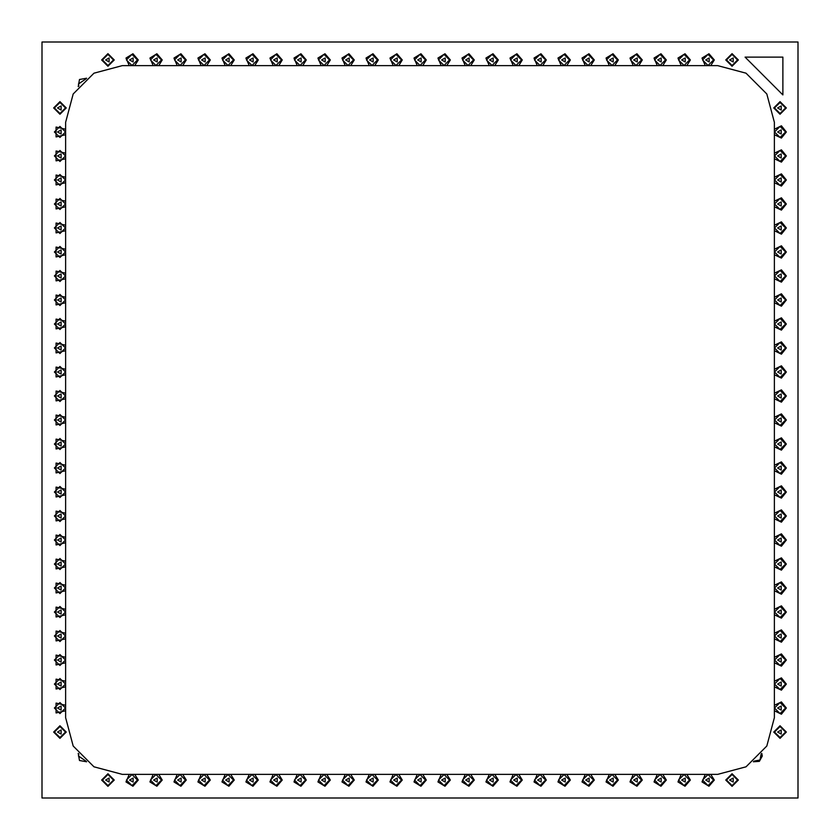 <?xml version="1.0" encoding="UTF-8"?>
<svg xmlns="http://www.w3.org/2000/svg" width="840" height="840" viewBox="0 0 840 840"><rect width="100%" height="100%" fill="white"/><g stroke="black" fill="none" stroke-linecap="round" stroke-linejoin="round"><path stroke-width="1.26" d="M726.526 59.955L732.039 65.468L737.552 59.955L732.039 54.443L726.526 59.955M782.88 94.92L745.08 57.12L782.88 57.12L782.88 94.92M42 42L42 798L798 798L798 42L42 42M66.255 732.039L59.955 738.339L53.655 732.039L59.955 725.739L66.255 732.039M65.625 710.787L56.028 712.961L56.028 703.111L65.625 705.285M65.625 686.784L56.028 688.957L56.028 679.109L65.625 681.282M65.625 662.781L56.028 664.954L56.028 655.106L65.625 657.279M65.625 638.778L56.028 640.952L56.028 631.102L65.625 633.276M65.625 614.775L56.028 616.949L56.028 607.1L65.625 609.273M65.625 590.772L56.028 592.946L56.028 583.097L65.625 585.27M65.625 566.769L56.028 568.942L56.028 559.094L65.625 561.267M65.625 542.766L56.028 544.94L56.028 535.091L65.625 537.264M65.625 518.763L56.028 520.937L56.028 511.088L65.625 513.261M65.625 494.76L56.028 496.933L56.028 487.084L65.625 489.258M65.625 470.757L56.028 472.931L56.028 463.082L65.625 465.255M65.625 446.754L56.028 448.928L56.028 439.079L65.625 441.252M65.625 422.751L56.028 424.925L56.028 415.076L65.625 417.249M65.625 398.748L56.028 400.921L56.028 391.072L65.625 393.246M65.625 374.745L56.028 376.919L56.028 367.07L65.625 369.243M65.625 350.742L56.028 352.916L56.028 343.067L65.625 345.24M65.625 326.739L56.028 328.913L56.028 319.064L65.625 321.237M65.625 302.736L56.028 304.909L56.028 295.06L65.625 297.234M65.625 278.733L56.028 280.906L56.028 271.058L65.625 273.231M65.625 254.73L56.028 256.904L56.028 247.054L65.625 249.228M65.625 230.727L56.028 232.901L56.028 223.052L65.625 225.225M65.625 206.724L56.028 208.898L56.028 199.048L65.625 201.222M65.625 182.721L56.028 184.895L56.028 175.046L65.625 177.219M65.625 158.718L56.028 160.892L56.028 151.042L65.625 153.216M65.625 134.715L56.028 136.889L56.028 127.04L65.625 129.213M66.255 107.961L59.955 114.261L53.655 107.961L59.955 101.661L66.255 107.961M86.646 761.744L79.506 760.494L78.257 753.354M78.257 86.646L79.506 79.506L86.646 78.257M114.261 780.045L107.961 786.345L101.661 780.045L107.961 773.745L114.261 780.045M114.261 59.955L107.961 66.255L101.661 59.955L107.961 53.655L114.261 59.955M134.715 774.375L138.264 780.045L132.909 786.272L125.948 781.914L129.213 774.375M129.213 65.625L125.948 58.086L132.909 53.729L138.264 59.955L134.715 65.625M158.718 774.375L162.267 780.045L156.912 786.272L149.951 781.914L153.216 774.375M153.216 65.625L149.951 58.086L156.912 53.729L162.267 59.955L158.718 65.625M182.721 774.375L186.27 780.045L180.915 786.272L173.953 781.914L177.219 774.375M177.219 65.625L173.953 58.086L180.915 53.729L186.27 59.955L182.721 65.625M206.724 774.375L210.273 780.045L204.918 786.272L197.957 781.914L201.222 774.375M201.222 65.625L197.957 58.086L204.918 53.729L210.273 59.955L206.724 65.625M230.727 774.375L234.276 780.045L228.921 786.272L221.959 781.914L225.225 774.375M225.225 65.625L221.959 58.086L228.921 53.729L234.276 59.955L230.727 65.625M254.73 774.375L258.279 780.045L252.924 786.272L245.963 781.914L249.228 774.375M249.228 65.625L245.963 58.086L252.924 53.729L258.279 59.955L254.73 65.625M278.733 774.375L282.282 780.045L276.927 786.272L269.966 781.914L273.231 774.375M273.231 65.625L269.966 58.086L276.927 53.729L282.282 59.955L278.733 65.625M302.736 774.375L306.285 780.045L300.93 786.272L293.969 781.914L297.234 774.375M297.234 65.625L293.969 58.086L300.93 53.729L306.285 59.955L302.736 65.625M326.739 774.375L330.288 780.045L324.933 786.272L317.971 781.914L321.237 774.375M321.237 65.625L317.971 58.086L324.933 53.729L330.288 59.955L326.739 65.625M350.742 774.375L354.291 780.045L348.936 786.272L341.975 781.914L345.24 774.375M345.24 65.625L341.975 58.086L348.936 53.729L354.291 59.955L350.742 65.625M374.745 774.375L378.294 780.045L372.939 786.272L365.978 781.914L369.243 774.375M369.243 65.625L365.978 58.086L372.939 53.729L378.294 59.955L374.745 65.625M398.748 774.375L402.297 780.045L396.942 786.272L389.981 781.914L393.246 774.375M393.246 65.625L389.981 58.086L396.942 53.729L402.297 59.955L398.748 65.625M422.751 774.375L426.3 780.045L420.945 786.272L413.983 781.914L417.249 774.375M417.249 65.625L413.983 58.086L420.945 53.729L426.3 59.955L422.751 65.625M446.754 774.375L450.303 780.045L444.948 786.272L437.987 781.914L441.252 774.375M441.252 65.625L437.987 58.086L444.948 53.729L450.303 59.955L446.754 65.625M470.757 774.375L474.306 780.045L468.951 786.272L461.99 781.914L465.255 774.375M465.255 65.625L461.99 58.086L468.951 53.729L474.306 59.955L470.757 65.625M494.76 774.375L498.309 780.045L492.954 786.272L485.993 781.914L489.258 774.375M489.258 65.625L485.993 58.086L492.954 53.729L498.309 59.955L494.76 65.625M518.763 774.375L522.312 780.045L516.957 786.272L509.995 781.914L513.261 774.375M513.261 65.625L509.995 58.086L516.957 53.729L522.312 59.955L518.763 65.625M542.766 774.375L546.315 780.045L540.96 786.272L533.999 781.914L537.264 774.375M537.264 65.625L533.999 58.086L540.96 53.729L546.315 59.955L542.766 65.625M566.769 774.375L570.318 780.045L564.963 786.272L558.001 781.914L561.267 774.375M561.267 65.625L558.001 58.086L564.963 53.729L570.318 59.955L566.769 65.625M590.772 774.375L594.321 780.045L588.966 786.272L582.005 781.914L585.27 774.375M585.27 65.625L582.005 58.086L588.966 53.729L594.321 59.955L590.772 65.625M614.775 774.375L618.324 780.045L612.969 786.272L606.008 781.914L609.273 774.375M609.273 65.625L606.008 58.086L612.969 53.729L618.324 59.955L614.775 65.625M638.778 774.375L642.327 780.045L636.972 786.272L630.01 781.914L633.276 774.375M633.276 65.625L630.01 58.086L636.972 53.729L642.327 59.955L638.778 65.625M662.781 774.375L666.33 780.045L660.975 786.272L654.014 781.914L657.279 774.375M657.279 65.625L654.014 58.086L660.975 53.729L666.33 59.955L662.781 65.625M686.784 774.375L690.333 780.045L684.978 786.272L678.017 781.914L681.282 774.375M681.282 65.625L678.017 58.086L684.978 53.729L690.333 59.955L686.784 65.625M710.787 774.375L714.336 780.045L708.981 786.272L702.02 781.914L705.285 774.375M705.285 65.625L702.02 58.086L708.981 53.729L714.336 59.955L710.787 65.625M738.339 780.045L732.039 786.345L725.739 780.045L732.039 773.745L738.339 780.045M738.339 59.955L732.039 66.255L725.739 59.955L732.039 53.655L738.339 59.955M761.744 753.354L762.342 756.042L759.413 761.365L753.354 761.744M786.345 732.039L780.045 738.339L773.745 732.039L780.045 725.739L786.345 732.039M774.375 705.285L781.452 701.894L786.345 708.036L781.452 714.178L774.375 710.787M774.375 681.282L781.452 677.891L786.345 684.033L781.452 690.175L774.375 686.784M774.375 657.279L781.452 653.888L786.345 660.03L781.452 666.173L774.375 662.781M774.375 633.276L781.452 629.885L786.345 636.027L781.452 642.17L774.375 638.778M774.375 609.273L781.452 605.881L786.345 612.024L781.452 618.167L774.375 614.775M774.375 585.27L781.452 581.879L786.345 588.021L781.452 594.163L774.375 590.772M774.375 561.267L781.452 557.875L786.345 564.018L781.452 570.161L774.375 566.769M774.375 537.264L781.452 533.873L786.345 540.015L781.452 546.158L774.375 542.766M774.375 513.261L781.452 509.87L786.345 516.012L781.452 522.155L774.375 518.763M774.375 489.258L781.452 485.867L786.345 492.009L781.452 498.152L774.375 494.76M774.375 465.255L781.452 461.864L786.345 468.006L781.452 474.149L774.375 470.757M774.375 441.252L781.452 437.861L786.345 444.003L781.452 450.145L774.375 446.754M774.375 417.249L781.452 413.858L786.345 420L781.452 426.143L774.375 422.751M774.375 393.246L781.452 389.855L786.345 395.997L781.452 402.139L774.375 398.748M774.375 369.243L781.452 365.852L786.345 371.994L781.452 378.137L774.375 374.745M774.375 345.24L781.452 341.849L786.345 347.991L781.452 354.133L774.375 350.742M774.375 321.237L781.452 317.846L786.345 323.988L781.452 330.131L774.375 326.739M774.375 297.234L781.452 293.843L786.345 299.985L781.452 306.127L774.375 302.736M774.375 273.231L781.452 269.84L786.345 275.982L781.452 282.125L774.375 278.733M774.375 249.228L781.452 245.837L786.345 251.979L781.452 258.122L774.375 254.73M774.375 225.225L781.452 221.834L786.345 227.976L781.452 234.119L774.375 230.727M774.375 201.222L781.452 197.831L786.345 203.973L781.452 210.116L774.375 206.724M774.375 177.219L781.452 173.828L786.345 179.97L781.452 186.113L774.375 182.721M774.375 153.216L781.452 149.825L786.345 155.967L781.452 162.109L774.375 158.718M774.375 129.213L781.452 125.822L786.345 131.964L781.452 138.107L774.375 134.715M786.345 107.961L780.045 114.261L773.745 107.961L780.045 101.661L786.345 107.961M702.524 59.955L708.036 65.468L713.549 59.955L708.036 54.443L702.524 59.955M678.521 59.955L684.033 65.468L689.546 59.955L684.033 54.443L678.521 59.955M654.518 59.955L660.03 65.468L665.543 59.955L660.03 54.443L654.518 59.955M630.514 59.955L636.027 65.468L641.54 59.955L636.027 54.443L630.514 59.955M606.512 59.955L612.024 65.468L617.537 59.955L612.024 54.443L606.512 59.955M582.509 59.955L588.021 65.468L593.534 59.955L588.021 54.443L582.509 59.955M558.505 59.955L564.018 65.468L569.53 59.955L564.018 54.443L558.505 59.955M534.503 59.955L540.015 65.468L545.528 59.955L540.015 54.443L534.503 59.955M510.5 59.955L516.012 65.468L521.524 59.955L516.012 54.443L510.5 59.955M486.497 59.955L492.009 65.468L497.522 59.955L492.009 54.443L486.497 59.955M462.494 59.955L468.006 65.468L473.519 59.955L468.006 54.443L462.494 59.955M438.491 59.955L444.003 65.468L449.516 59.955L444.003 54.443L438.491 59.955M414.488 59.955L420 65.468L425.513 59.955L420 54.443L414.488 59.955M390.485 59.955L395.997 65.468L401.51 59.955L395.997 54.443L390.485 59.955M366.481 59.955L371.994 65.468L377.506 59.955L371.994 54.443L366.481 59.955M342.479 59.955L347.991 65.468L353.504 59.955L347.991 54.443L342.479 59.955M318.476 59.955L323.988 65.468L329.5 59.955L323.988 54.443L318.476 59.955M294.473 59.955L299.985 65.468L305.498 59.955L299.985 54.443L294.473 59.955M270.469 59.955L275.982 65.468L281.494 59.955L275.982 54.443L270.469 59.955M246.466 59.955L251.979 65.468L257.491 59.955L251.979 54.443L246.466 59.955M222.464 59.955L227.976 65.468L233.489 59.955L227.976 54.443L222.464 59.955M198.46 59.955L203.973 65.468L209.486 59.955L203.973 54.443L198.46 59.955M174.458 59.955L179.97 65.468L185.483 59.955L179.97 54.443L174.458 59.955M150.454 59.955L155.967 65.468L161.48 59.955L155.967 54.443L150.454 59.955M126.452 59.955L131.964 65.468L137.477 59.955L131.964 54.443L126.452 59.955M102.448 59.955L107.961 65.468L113.474 59.955L107.961 54.443L102.448 59.955M85.964 78.823L78.445 83.958L78.823 85.964M54.443 107.961L59.955 113.474L65.468 107.961L59.955 102.448L54.443 107.961M54.443 131.964L59.955 137.477L65.468 131.964L59.955 126.452L54.443 131.964M54.443 155.967L59.955 161.48L65.468 155.967L59.955 150.454L54.443 155.967M54.443 179.97L59.955 185.483L65.468 179.97L59.955 174.458L54.443 179.97M54.443 203.973L59.955 209.486L65.468 203.973L59.955 198.46L54.443 203.973M54.443 227.976L59.955 233.489L65.468 227.976L59.955 222.464L54.443 227.976M54.443 251.979L59.955 257.491L65.468 251.979L59.955 246.466L54.443 251.979M54.443 275.982L59.955 281.494L65.468 275.982L59.955 270.469L54.443 275.982M54.443 299.985L59.955 305.498L65.468 299.985L59.955 294.473L54.443 299.985M54.443 323.988L59.955 329.5L65.468 323.988L59.955 318.476L54.443 323.988M54.443 347.991L59.955 353.504L65.468 347.991L59.955 342.479L54.443 347.991M54.443 371.994L59.955 377.506L65.468 371.994L59.955 366.481L54.443 371.994M54.443 395.997L59.955 401.51L65.468 395.997L59.955 390.485L54.443 395.997M54.443 420L59.955 425.513L65.468 420L59.955 414.488L54.443 420M54.443 444.003L59.955 449.516L65.468 444.003L59.955 438.491L54.443 444.003M54.443 468.006L59.955 473.519L65.468 468.006L59.955 462.494L54.443 468.006M54.443 492.009L59.955 497.522L65.468 492.009L59.955 486.497L54.443 492.009M54.443 516.012L59.955 521.524L65.468 516.012L59.955 510.5L54.443 516.012M54.443 540.015L59.955 545.528L65.468 540.015L59.955 534.503L54.443 540.015M54.443 564.018L59.955 569.53L65.468 564.018L59.955 558.505L54.443 564.018M54.443 588.021L59.955 593.534L65.468 588.021L59.955 582.509L54.443 588.021M54.443 612.024L59.955 617.537L65.468 612.024L59.955 606.512L54.443 612.024M54.443 636.027L59.955 641.54L65.468 636.027L59.955 630.514L54.443 636.027M54.443 660.03L59.955 665.543L65.468 660.03L59.955 654.518L54.443 660.03M54.443 684.033L59.955 689.546L65.468 684.033L59.955 678.521L54.443 684.033M54.443 708.036L59.955 713.549L65.468 708.036L59.955 702.524L54.443 708.036M54.443 732.039L59.955 737.552L65.468 732.039L59.955 726.526L54.443 732.039M78.823 754.037L78.445 756.042L85.964 761.177M726.526 780.045L732.039 785.558L737.552 780.045L732.039 774.533L726.526 780.045M702.524 780.045L708.036 785.558L713.549 780.045L708.036 774.533L702.524 780.045M678.521 780.045L684.033 785.558L689.546 780.045L684.033 774.533L678.521 780.045M654.518 780.045L660.03 785.558L665.543 780.045L660.03 774.533L654.518 780.045M630.514 780.045L636.027 785.558L641.54 780.045L636.027 774.533L630.514 780.045M606.512 780.045L612.024 785.558L617.537 780.045L612.024 774.533L606.512 780.045M582.509 780.045L588.021 785.558L593.534 780.045L588.021 774.533L582.509 780.045M558.505 780.045L564.018 785.558L569.53 780.045L564.018 774.533L558.505 780.045M534.503 780.045L540.015 785.558L545.528 780.045L540.015 774.533L534.503 780.045M510.5 780.045L516.012 785.558L521.524 780.045L516.012 774.533L510.5 780.045M486.497 780.045L492.009 785.558L497.522 780.045L492.009 774.533L486.497 780.045M462.494 780.045L468.006 785.558L473.519 780.045L468.006 774.533L462.494 780.045M438.491 780.045L444.003 785.558L449.516 780.045L444.003 774.533L438.491 780.045M414.488 780.045L420 785.558L425.513 780.045L420 774.533L414.488 780.045M390.485 780.045L395.997 785.558L401.51 780.045L395.997 774.533L390.485 780.045M366.481 780.045L371.994 785.558L377.506 780.045L371.994 774.533L366.481 780.045M342.479 780.045L347.991 785.558L353.504 780.045L347.991 774.533L342.479 780.045M318.476 780.045L323.988 785.558L329.5 780.045L323.988 774.533L318.476 780.045M294.473 780.045L299.985 785.558L305.498 780.045L299.985 774.533L294.473 780.045M270.469 780.045L275.982 785.558L281.494 780.045L275.982 774.533L270.469 780.045M246.466 780.045L251.979 785.558L257.491 780.045L251.979 774.533L246.466 780.045M222.464 780.045L227.976 785.558L233.489 780.045L227.976 774.533L222.464 780.045M198.46 780.045L203.973 785.558L209.486 780.045L203.973 774.533L198.46 780.045M174.458 780.045L179.97 785.558L185.483 780.045L179.97 774.533L174.458 780.045M150.454 780.045L155.967 785.558L161.48 780.045L155.967 774.533L150.454 780.045M126.452 780.045L131.964 785.558L137.477 780.045L131.964 774.533L126.452 780.045M102.448 780.045L107.961 785.558L113.474 780.045L107.961 774.533L102.448 780.045M774.533 107.961L780.045 113.474L785.558 107.961L780.045 102.448L774.533 107.961M774.533 131.964L780.045 137.477L785.558 131.964L780.045 126.452L774.533 131.964M774.533 155.967L780.045 161.48L785.558 155.967L780.045 150.454L774.533 155.967M774.533 179.97L780.045 185.483L785.558 179.97L780.045 174.458L774.533 179.97M774.533 203.973L780.045 209.486L785.558 203.973L780.045 198.46L774.533 203.973M774.533 227.976L780.045 233.489L785.558 227.976L780.045 222.464L774.533 227.976M774.533 251.979L780.045 257.491L785.558 251.979L780.045 246.466L774.533 251.979M774.533 275.982L780.045 281.494L785.558 275.982L780.045 270.469L774.533 275.982M774.533 299.985L780.045 305.498L785.558 299.985L780.045 294.473L774.533 299.985M774.533 323.988L780.045 329.5L785.558 323.988L780.045 318.476L774.533 323.988M774.533 347.991L780.045 353.504L785.558 347.991L780.045 342.479L774.533 347.991M774.533 371.994L780.045 377.506L785.558 371.994L780.045 366.481L774.533 371.994M774.533 395.997L780.045 401.51L785.558 395.997L780.045 390.485L774.533 395.997M774.533 420L780.045 425.513L785.558 420L780.045 414.488L774.533 420M774.533 444.003L780.045 449.516L785.558 444.003L780.045 438.491L774.533 444.003M774.533 468.006L780.045 473.519L785.558 468.006L780.045 462.494L774.533 468.006M774.533 492.009L780.045 497.522L785.558 492.009L780.045 486.497L774.533 492.009M774.533 516.012L780.045 521.524L785.558 516.012L780.045 510.5L774.533 516.012M774.533 540.015L780.045 545.528L785.558 540.015L780.045 534.503L774.533 540.015M774.533 564.018L780.045 569.53L785.558 564.018L780.045 558.505L774.533 564.018M774.533 588.021L780.045 593.534L785.558 588.021L780.045 582.509L774.533 588.021M774.533 612.024L780.045 617.537L785.558 612.024L780.045 606.512L774.533 612.024M774.533 636.027L780.045 641.54L785.558 636.027L780.045 630.514L774.533 636.027M774.533 660.03L780.045 665.543L785.558 660.03L780.045 654.518L774.533 660.03M774.533 684.033L780.045 689.546L785.558 684.033L780.045 678.521L774.533 684.033M774.533 708.036L780.045 713.549L785.558 708.036L780.045 702.524L774.533 708.036M774.533 732.039L780.045 737.552L785.558 732.039L780.045 726.526L774.533 732.039M754.037 761.177L759.938 759.938L761.177 754.037M122.325 774.375L93.975 766.784L73.217 746.025L65.625 717.675L65.625 122.325L73.217 93.975L93.975 73.217L122.325 65.625L717.675 65.625L746.025 73.217L766.784 93.975L774.375 122.325L774.375 717.675L766.784 746.025L746.025 766.784L717.675 774.375L122.325 774.375M729.677 59.955L733.226 57.907L733.226 62.002L729.677 59.955M705.674 59.955L709.212 57.907L709.212 62.002L705.674 59.955M681.671 59.955L685.22 57.907L685.22 62.002L681.671 59.955M657.668 59.955L661.206 57.907L661.206 62.002L657.668 59.955M633.665 59.955L637.214 57.907L637.214 62.002L633.665 59.955M609.662 59.955L613.2 57.907L613.2 62.002L609.662 59.955M585.659 59.955L589.197 57.907L589.197 62.002L585.659 59.955M561.655 59.955L565.194 57.907L565.194 62.002L561.655 59.955M537.653 59.955L541.191 57.907L541.191 62.002L537.653 59.955M513.649 59.955L517.188 57.907L517.188 62.002L513.649 59.955M489.647 59.955L493.195 57.907L493.195 62.002L489.647 59.955M465.644 59.955L469.193 57.907L469.193 62.002L465.644 59.955M441.641 59.955L445.19 57.907L445.19 62.002L441.641 59.955M417.638 59.955L421.176 57.907L421.176 62.002L417.638 59.955M393.635 59.955L397.173 57.907L397.173 62.002L393.635 59.955M369.631 59.955L373.181 57.907L373.181 62.002L369.631 59.955M345.629 59.955L349.178 57.907L349.178 62.002L345.629 59.955M321.625 59.955L325.175 57.907L325.175 62.002L321.625 59.955M297.623 59.955L301.171 57.907L301.171 62.002L297.623 59.955M273.619 59.955L277.169 57.907L277.169 62.002L273.619 59.955M249.617 59.955L253.155 57.907L253.155 62.002L249.617 59.955M225.614 59.955L229.163 57.907L229.163 62.002L225.614 59.955M201.611 59.955L205.149 57.907L205.149 62.002L201.611 59.955M177.608 59.955L181.146 57.907L181.146 62.002L177.608 59.955M153.605 59.955L157.153 57.907L157.153 62.002L153.605 59.955M129.602 59.955L133.15 57.907L133.15 62.002L129.602 59.955M105.599 59.955L109.137 57.907L109.137 62.002L105.599 59.955M57.593 107.961L61.142 105.914L61.142 110.008L57.593 107.961M57.593 131.964L61.142 129.917L61.142 134.012L57.593 131.964M57.593 155.967L61.142 153.919L61.142 158.015L57.593 155.967M57.593 179.97L61.142 177.922L61.142 182.018L57.593 179.97M57.593 203.973L61.142 201.925L61.142 206.021L57.593 203.973M57.593 227.976L61.142 225.928L61.142 230.024L57.593 227.976M57.593 251.979L61.142 249.931L61.142 254.027L57.593 251.979M57.593 275.982L61.142 273.935L61.142 278.03L57.593 275.982M57.593 299.985L61.142 297.938L61.142 302.032L57.593 299.985M57.593 323.988L61.142 321.941L61.142 326.036L57.593 323.988M57.593 347.991L61.142 345.944L61.142 350.038L57.593 347.991M57.593 371.994L61.142 369.947L61.142 374.042L57.593 371.994M57.593 395.997L61.142 393.95L61.142 398.044L57.593 395.997M57.593 420L61.142 417.953L61.142 422.048L57.593 420M57.593 444.003L61.142 441.956L61.142 446.05L57.593 444.003M57.593 468.006L61.142 465.959L61.142 470.054L57.593 468.006M57.593 492.009L61.142 489.962L61.142 494.056L57.593 492.009M57.593 516.012L61.142 513.965L61.142 518.059L57.593 516.012M57.593 540.015L61.142 537.968L61.142 542.062L57.593 540.015M57.593 564.018L61.142 561.971L61.142 566.066L57.593 564.018M57.593 588.021L61.142 585.974L61.142 590.069L57.593 588.021M57.593 612.024L61.142 609.976L61.142 614.072L57.593 612.024M57.593 636.027L61.142 633.98L61.142 638.075L57.593 636.027M57.593 660.03L61.142 657.982L61.142 662.077L57.593 660.03M57.593 684.033L61.142 681.986L61.142 686.081L57.593 684.033M57.593 708.036L61.142 705.989L61.142 710.083L57.593 708.036M57.593 732.039L61.142 729.992L61.142 734.087L57.593 732.039M729.677 780.045L733.226 777.998L733.226 782.093L729.677 780.045M705.674 780.045L709.212 777.998L709.212 782.093L705.674 780.045M681.671 780.045L685.22 777.998L685.22 782.093L681.671 780.045M657.668 780.045L661.206 777.998L661.206 782.093L657.668 780.045M633.665 780.045L637.214 777.998L637.214 782.093L633.665 780.045M609.662 780.045L613.2 777.998L613.2 782.093L609.662 780.045M585.659 780.045L589.197 777.998L589.197 782.093L585.659 780.045M561.655 780.045L565.194 777.998L565.194 782.093L561.655 780.045M537.653 780.045L541.191 777.998L541.191 782.093L537.653 780.045M513.649 780.045L517.188 777.998L517.188 782.093L513.649 780.045M489.647 780.045L493.195 777.998L493.195 782.093L489.647 780.045M465.644 780.045L469.193 777.998L469.193 782.093L465.644 780.045M441.641 780.045L445.19 777.998L445.19 782.093L441.641 780.045M417.638 780.045L421.176 777.998L421.176 782.093L417.638 780.045M393.635 780.045L397.173 777.998L397.173 782.093L393.635 780.045M369.631 780.045L373.181 777.998L373.181 782.093L369.631 780.045M345.629 780.045L349.178 777.998L349.178 782.093L345.629 780.045M321.625 780.045L325.175 777.998L325.175 782.093L321.625 780.045M297.623 780.045L301.171 777.998L301.171 782.093L297.623 780.045M273.619 780.045L277.169 777.998L277.169 782.093L273.619 780.045M249.617 780.045L253.155 777.998L253.155 782.093L249.617 780.045M225.614 780.045L229.163 777.998L229.163 782.093L225.614 780.045M201.611 780.045L205.149 777.998L205.149 782.093L201.611 780.045M177.608 780.045L181.146 777.998L181.146 782.093L177.608 780.045M153.605 780.045L157.153 777.998L157.153 782.093L153.605 780.045M129.602 780.045L133.15 777.998L133.15 782.093L129.602 780.045M105.599 780.045L109.137 777.998L109.137 782.093L105.599 780.045M777.683 107.961L781.231 105.914L781.231 110.008L777.683 107.961M777.683 131.964L781.231 129.917L781.231 134.012L777.683 131.964M777.683 155.967L781.231 153.919L781.231 158.015L777.683 155.967M777.683 179.97L781.231 177.922L781.231 182.018L777.683 179.97M777.683 203.973L781.231 201.925L781.231 206.021L777.683 203.973M777.683 227.976L781.231 225.928L781.231 230.024L777.683 227.976M777.683 251.979L781.231 249.931L781.231 254.027L777.683 251.979M777.683 275.982L781.231 273.935L781.231 278.03L777.683 275.982M777.683 299.985L781.231 297.938L781.231 302.032L777.683 299.985M777.683 323.988L781.231 321.941L781.231 326.036L777.683 323.988M777.683 347.991L781.231 345.944L781.231 350.038L777.683 347.991M777.683 371.994L781.231 369.947L781.231 374.042L777.683 371.994M777.683 395.997L781.231 393.95L781.231 398.044L777.683 395.997M777.683 420L781.231 417.953L781.231 422.048L777.683 420M777.683 444.003L781.231 441.956L781.231 446.05L777.683 444.003M777.683 468.006L781.231 465.959L781.231 470.054L777.683 468.006M777.683 492.009L781.231 489.962L781.231 494.056L777.683 492.009M777.683 516.012L781.231 513.965L781.231 518.059L777.683 516.012M777.683 540.015L781.231 537.968L781.231 542.062L777.683 540.015M777.683 564.018L781.231 561.971L781.231 566.066L777.683 564.018M777.683 588.021L781.231 585.974L781.231 590.069L777.683 588.021M777.683 612.024L781.231 609.976L781.231 614.072L777.683 612.024M777.683 636.027L781.231 633.98L781.231 638.075L777.683 636.027M777.683 660.03L781.231 657.982L781.231 662.077L777.683 660.03M777.683 684.033L781.231 681.986L781.231 686.081L777.683 684.033M777.683 708.036L781.231 705.989L781.231 710.083L777.683 708.036M777.683 732.039L781.231 729.992L781.231 734.087L777.683 732.039"/></g></svg>
